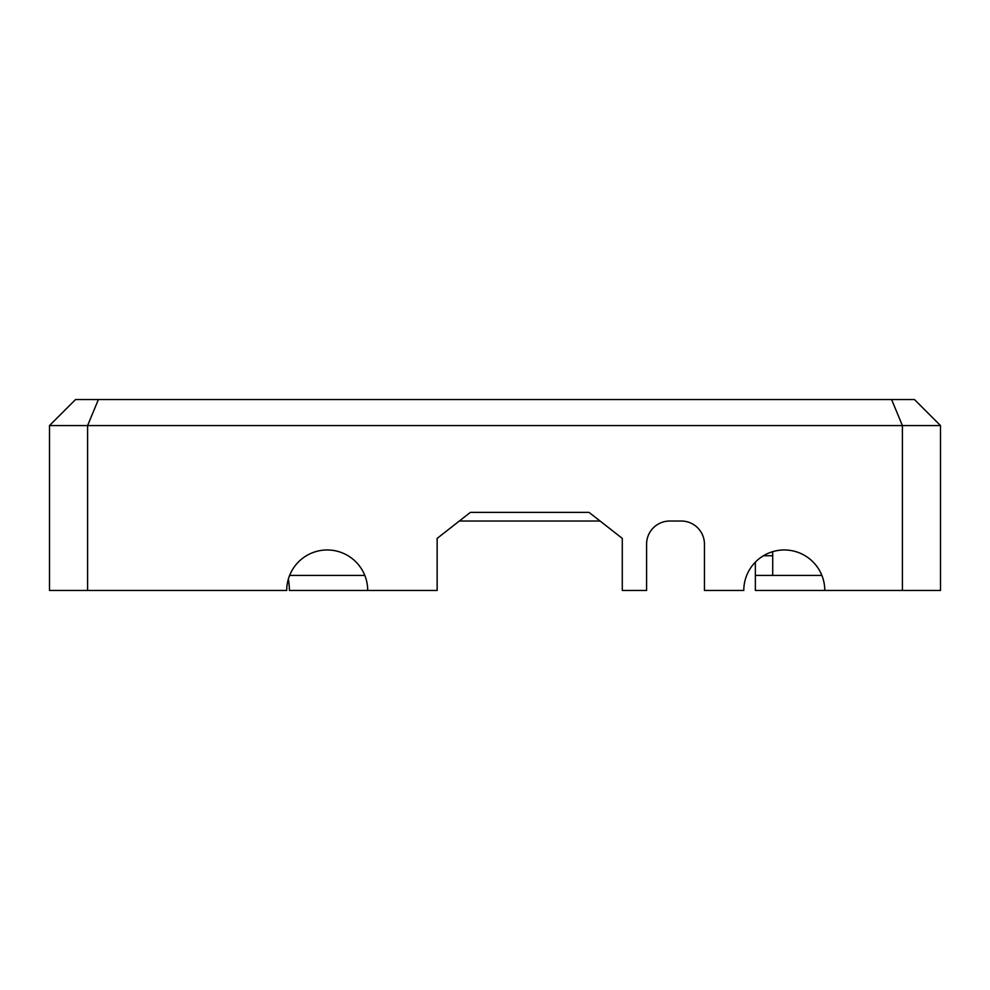 <?xml version="1.0" encoding="UTF-8"?>
<svg xmlns="http://www.w3.org/2000/svg" width="990" height="990" viewBox="0 0 990 990"><rect width="100%" height="100%" fill="white"/><g stroke="black" fill="none" stroke-linecap="round" stroke-linejoin="round"><path stroke-width="1.49" d="M98.394 399.539L914.463 399.539L940.5 425.576L940.5 590.461L902.397 590.461L902.397 425.576L49.5 425.576L75.537 399.539L98.394 399.539L87.603 425.576L87.603 590.461L286.716 590.461A40.503 40.503 0 0 1 327.22 549.97A40.503 40.503 0 0 1 367.711 590.461L437.147 590.461L437.147 538.387L470.411 512.362L589.013 512.362L622.289 538.387L622.289 590.461L646.581 590.461L646.581 544.178A23.141 23.141 0 0 1 669.723 521.037L681.306 521.037A23.141 23.141 0 0 1 704.447 544.178L704.447 590.461L743.787 590.461A40.503 40.503 0 0 1 784.29 549.97A40.503 40.503 0 0 1 824.781 590.461L902.397 590.461M755.358 562.122L755.358 575.425L821.886 575.425M755.358 575.425L755.358 590.461L824.781 590.461M288.325 579.15A60.749 60.749 0 0 1 289.389 590.461L367.711 590.461M289.612 575.425L364.815 575.425M772.72 575.425L772.72 555.749A52.074 52.074 0 0 0 772.559 551.702M87.603 590.461L49.5 590.461L49.5 425.576M459.323 521.037L600.113 521.037M940.5 425.576L902.397 425.576L891.606 399.539M763.426 555.749L772.72 555.749"/></g></svg>
